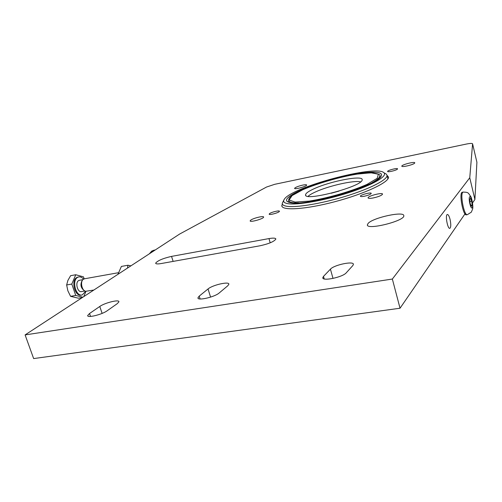 <?xml version="1.0" encoding="UTF-8"?>
<svg xmlns="http://www.w3.org/2000/svg" width="502" height="502" viewBox="0 0 502 502"><rect width="100%" height="100%" fill="white"/><g stroke="black" fill="none" stroke-linecap="round" stroke-linejoin="round"><path stroke-width="0.75" d="M450.062 219.393C451.053 224.199 451.003 227.168 449.905 228.303C447.728 229.546 444.967 215.019 447.288 214.498C448.248 214.41 449.171 216.042 450.062 219.393M107.259 310.707C102.057 314.616 86.714 318.331 87.731 315.451L89.532 313.518L99.772 306.471C104.949 302.7 119.721 299.136 118.886 301.871L117.292 303.635L107.259 310.707M219.242 292.936C214.687 297.115 197.079 301.1 197.983 297.768L199.219 296.111L208.041 288.957C212.61 284.948 229.533 281.114 228.849 284.27L227.782 285.763L219.242 292.936M346.286 272.774C342.772 277.242 322.115 281.54 322.805 277.706L323.495 276.395L330.429 269.16C334.043 264.899 353.835 260.745 353.408 264.378L352.843 265.539L346.286 272.774M268.972 238.588C273.345 237.848 275.642 237.998 275.849 239.046C274.243 241.525 268.997 243.765 260.105 245.76L161.092 263.563C157.515 264.159 155.714 264.014 155.676 263.123C157.666 260.613 162.949 258.367 171.533 256.39L268.972 238.588L270.202 242.817M368.154 223.365C373.042 217.636 404.217 210.865 403.809 215.703C405.164 220.867 366.504 230.512 367.37 224.833L368.154 223.365M469.759 177.771L392.357 279.049L25.1 334.909L179.647 234.039L266.543 187.033L274.751 184.303L466.408 144.049C470.161 143.308 472.219 143.227 472.583 143.817L469.759 177.771L474.905 199.482L472.558 202.89M464.996 213.871L400.031 308.228L392.357 279.049M472.583 143.867L476.887 162.165M476.9 162.265L474.905 199.482M400.031 308.228L33.647 358.579L25.1 334.909M302.781 185.094C305.241 184.61 306.534 184.592 306.672 185.031C306.973 186.33 294.254 189.812 294.592 188.344C295.389 187.29 298.119 186.204 302.781 185.094M304.394 187.823L305.517 187.371M414.589 163.2C413.133 164.869 401.55 167.542 401.82 166.156C401.412 164.756 414.941 161.293 414.784 162.843L414.589 163.2M397.389 169.161C396.191 170.467 387.406 172.5 387.619 171.427C387.318 170.335 397.709 167.655 397.565 168.867L397.389 169.161M373.224 197.957C369.999 198.535 368.28 198.497 368.06 197.851C367.64 196.044 382.756 192.153 382.543 194.13C381.777 195.441 378.671 196.721 373.224 197.957M364.214 196.269C361.829 196.702 360.555 196.684 360.392 196.213C360.091 194.883 371.411 191.94 371.235 193.402C370.645 194.381 368.305 195.341 364.214 196.269M250.73 220.146C253.284 218.119 263.989 215.565 263.613 217.077C263.883 218.734 249.707 222.7 250.147 220.849L250.73 220.146M269.574 213.614C271.431 212.095 279.689 210.131 279.413 211.279C279.633 212.522 268.865 215.502 269.172 214.116L269.574 213.614M386.998 175.217L388.498 177.112C389.295 182.239 364.471 193.904 334.959 201.685C305.448 209.535 281.233 210.947 281.829 205.538L282.356 204.019M290.382 202.657C305.831 206.642 377.579 185.709 381.125 176.196C385.229 169.67 360.737 171.364 333.654 178.699C306.571 185.909 282.89 197.06 287 201.315L290.382 202.657M289.277 202.425L288.845 201.013M379.976 176.572L380.114 177.419M287.677 203.624C283.963 202.94 282.808 201.528 284.22 199.407C290.765 187.359 376.381 164.317 383.923 172.763C387.946 176.083 372.729 184.968 348.432 192.781C324.204 200.612 296.933 205.356 287.677 203.624M283.887 199.978L282.256 203.379C282.218 204.734 283.611 205.676 286.422 206.203C295.509 207.941 321.267 203.749 345.552 196.288C369.88 188.84 387.5 179.76 387.023 175.43L386.345 174.125L384.852 173.284M314.057 188.752C330.441 181.096 363.53 174.803 362.155 179.835C363.002 186.261 304.626 201.785 305.561 194.952C305.523 193.414 308.353 191.35 314.057 188.752M331.157 193.251L339.076 191.074M308.084 196.326C309.427 195.033 311.867 193.584 315.419 191.971C328.584 185.834 354.261 180.03 360.605 181.862M84.625 278.761L83.25 279.344C79.956 281.641 81.895 290.884 85.748 291.279L93.849 290.037M84.154 278.855L83.47 276.847L75.752 274.745L70.619 275.68L67.889 280.442L66.647 284.973L67.864 290.79L70.575 296.331L78.368 298.201L82.384 297.523M75.752 274.745L71.811 284.057L66.647 284.973M71.811 284.057L75.739 295.452L82.893 297.19M83.796 296.6L85.955 291.311M78.268 277.01L76.712 277.543C70.625 280.712 75.131 297.253 81.462 295.05L81.682 295.013M75.739 295.452L70.575 296.331M83.527 279.143C81.964 277.292 80.301 276.564 78.55 276.96L77.553 277.393C71.472 280.562 75.984 297.109 82.303 294.906L85.654 291.26M79.642 280.235L78.645 280.574C74.842 282.582 77.672 292.93 81.638 291.555L84.907 290.997M83.163 279.413L82.416 280.041C79.925 284.521 80.678 288.142 84.687 290.896L84.813 290.947M127.495 268.081L127.935 265.238L130.934 265.834M127.935 265.238L121.39 266.43L117.939 274.312M155.262 249.952L153.668 250.454L152.357 251.853M467.174 214.655L466.553 214.768C463.252 216.713 458.709 192.975 462.248 192.26L462.493 192.216M472.131 205.199L471.347 206.341L470.129 203.461L469.703 199.445L470.493 198.328L471.704 201.202L472.131 205.199L470.958 205.412M469.928 201.528L471.704 201.202M89.532 313.518L90.536 316.442M99.772 306.471L102.126 313.386M199.219 296.111L200.116 298.972M208.041 288.957L210.576 297.121M323.495 276.395L324.204 278.917M330.429 269.16L333.008 278.434M171.533 256.39L173.127 261.398M302.882 189.681C318.036 183.249 338.756 177.256 356.527 174.163L370.871 172.795L378.401 174.213L377.222 178.31L367.044 184.385C351.325 191.35 327.988 198.095 309.207 201.107L295.069 202.068L289.127 200.034L292.082 195.585L302.882 189.681M372.12 182.678C377.272 179.816 379.826 177.526 379.776 175.807C381.024 174.934 378.709 173.937 372.823 172.807L361.929 173.391C354.286 174.458 345.941 176.083 336.892 178.273C323.859 181.724 312.495 185.533 302.806 189.693C291.756 194.82 289.71 197.355 289.19 198.29L288.594 200.147C288.612 202.137 291.976 203.046 298.69 202.877M151.422 252.462L153.016 250.58L154.359 250.09M472.219 207.784C470.876 209.867 468.215 198.748 469.615 196.859C470.983 194.895 473.587 205.845 472.219 207.784M463.39 192.046L463.145 192.097C459.619 192.806 464.162 216.55 467.444 214.605L471.29 212.189L472.633 209.039C473.336 206.604 472.037 198.723 470.75 196.495C468.015 192.856 468.849 192.241 463.145 192.097L462.248 192.26M87.731 315.451L87.925 316.015M197.983 297.768L198.152 298.32M322.805 277.706L322.93 278.152M367.477 225.222L367.37 224.833M476.9 162.209L472.583 143.817M155.676 263.123L155.802 263.506M282.13 206.598L281.829 205.538M288.832 202.3L287 201.315M383.923 172.763L386.345 174.125M387.914 178.9L387.023 175.43M379.776 175.807L380.127 177.156M305.831 195.479L305.561 194.952M84.236 278.83L118.296 272.737M77.71 277.11L78.55 276.96M79.278 280.298L82.88 279.658M149.32 253.83L151.811 251.05L154.547 250.059"/></g></svg>
